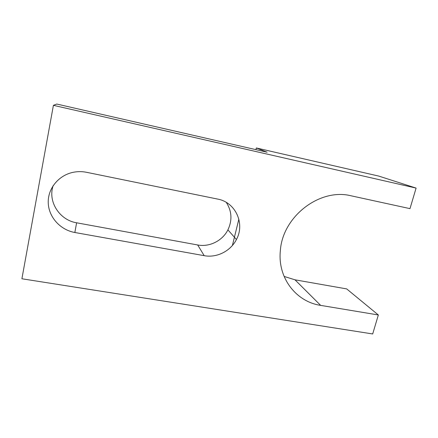 <?xml version="1.0" encoding="UTF-8"?>
<svg xmlns="http://www.w3.org/2000/svg" width="438" height="438" viewBox="0 0 438 438"><rect width="100%" height="100%" fill="white"/><g stroke="black" fill="none" stroke-linecap="round" stroke-linejoin="round"><path stroke-width="0.66" d="M86.614 172.315L217.648 199.082C235.633 202.274 245.192 223.698 236.432 239.504C230.634 251.094 216.794 258.086 204.207 255.677L74.849 232.496C60.307 229.961 48.574 217.073 48.235 202.646C47.786 188.231 59.059 174.806 73.896 172.172C78.145 171.411 82.382 171.461 86.614 172.315M53.206 185.542C47.512 201.518 59.568 220.144 76.612 222.794L197.686 244.973C209.506 247.284 222.493 240.758 227.908 229.873C232.414 220.287 231.872 211.121 226.276 202.383M284.103 276.427L294.988 279.816L346.672 288.899L378.339 314.977L320.643 305.379C296 301.76 277.451 277.736 280.358 250.64C282.515 216.558 319.778 187.803 351.134 195.808L409.984 208.636L416.1 188.088L53.409 105.334L21.9 278.771L372.689 333.959L378.339 314.977M53.409 105.334L56.77 104.041L267.12 152.21L256.339 147.962L255.929 149.648M238.858 219.159L232.397 245.477M256.339 147.962L378.832 176.103L416.1 188.088M74.849 232.496L76.612 222.794M204.207 255.677L197.686 244.973M320.643 305.379L294.988 279.816M227.908 229.873L236.432 239.504"/></g></svg>
